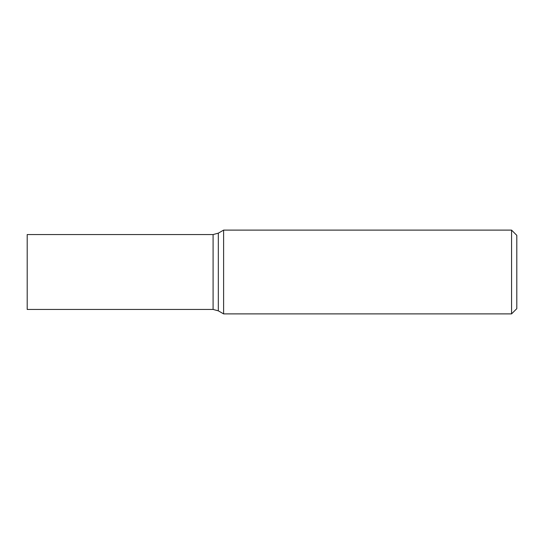 <?xml version="1.0" encoding="UTF-8"?>
<svg xmlns="http://www.w3.org/2000/svg" width="544" height="544" viewBox="0 0 544 544"><rect width="100%" height="100%" fill="white"/><g stroke="black" fill="none" stroke-linecap="round" stroke-linejoin="round"><path stroke-width="0.82" d="M213.092 309.441L213.092 234.559L27.2 234.559L27.2 309.441L213.092 309.441L218.328 310.842L223.604 313.888L511.564 313.888L511.564 230.112L223.604 230.112L223.604 313.888M511.564 230.112L516.8 235.348L516.8 308.652L511.564 313.888M213.092 234.559L218.328 233.158L218.328 310.842M218.328 233.158L223.604 230.112"/></g></svg>
